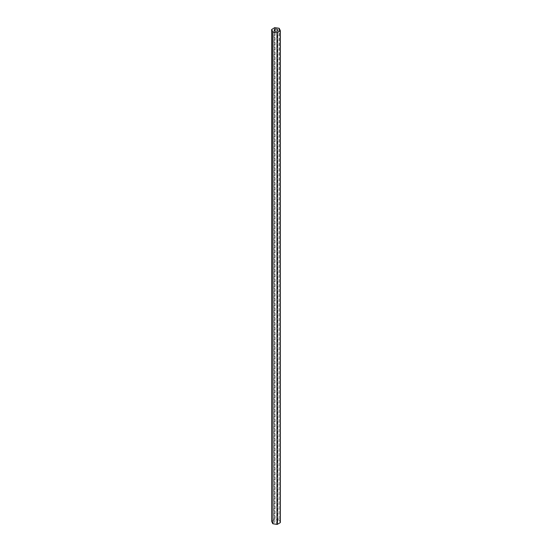 <?xml version="1.0" encoding="UTF-8"?>
<svg xmlns="http://www.w3.org/2000/svg" width="552" height="552" viewBox="0 0 552 552"><rect width="100%" height="100%" fill="white"/><g stroke="black" fill="none" stroke-linecap="round" stroke-linejoin="round"><path stroke-width="0.41" stroke-dasharray="2.76 2.07" d="M274.73 522.62A1.794 1.035 180 0 1 274.206 521.888A1.794 1.035 180 0 1 275.317 520.936A1.794 1.035 180 0 1 277.27 521.157A1.794 1.035 180 0 1 277.794 521.888A1.794 1.035 180 0 1 276.683 522.847A1.794 1.035 180 0 1 274.73 522.62M279.022 28.221L279.022 520.005L279.271 28.366M279.022 520.005L275.02 519.384L275.02 27.6M280.347 522.454L279.271 520.15M271.653 521.219L271.75 29.346M274.675 27.655L274.675 519.439L271.75 521.129M274.675 519.439L275.02 519.384M274.206 30.112L274.206 521.888M277.794 30.112L277.794 521.888"/><path stroke-width="0.83" d="M277.27 29.38A1.794 1.035 0 0 0 275.317 29.152A1.794 1.035 0 0 0 274.206 30.112A1.794 1.035 0 0 0 274.73 30.843A1.794 1.035 0 0 0 276.683 31.064A1.794 1.035 0 0 0 277.794 30.112A1.794 1.035 0 0 0 277.27 29.38M279.181 28.269L274.675 27.655L271.653 29.546L272.978 31.995L277.325 32.561L280.354 30.726L279.181 28.269M280.347 30.781L280.25 522.654L280.25 30.871M277.325 32.561L277.325 524.345L280.25 522.654M277.325 524.345L276.98 524.4L276.98 32.616M272.978 31.995L272.978 523.779L276.98 524.4M272.978 523.779L272.729 31.85M271.653 29.546L271.653 521.329L272.729 523.634M271.646 29.491L271.646 521.274M280.354 30.726L280.354 522.509"/></g></svg>
